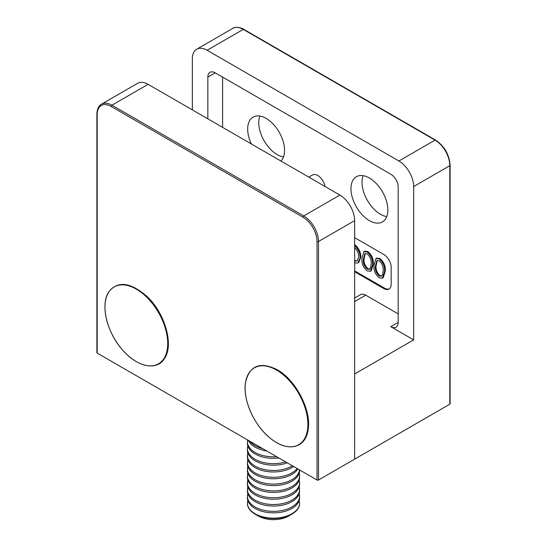 <?xml version="1.0" encoding="UTF-8"?>
<svg xmlns="http://www.w3.org/2000/svg" width="547" height="547" viewBox="0 0 547 547"><rect width="100%" height="100%" fill="white"/><g stroke="black" fill="none" stroke-linecap="round" stroke-linejoin="round"><path stroke-width="0.82" d="M280.878 161.003A26.085 15.056 -120 0 0 282.621 139.704A26.085 15.056 -120 0 0 266.122 118.412A26.085 15.056 -120 0 0 253.083 117.12A26.085 15.056 -120 0 0 251.367 143.964M259.846 116.06A26.085 15.056 -120 0 0 277.185 154.61A26.085 15.056 -120 0 0 283.462 156.968M369.403 178.035A26.085 15.056 -120 0 0 356.364 176.743A26.085 15.056 -120 0 0 352.364 197.645A26.085 15.056 -120 0 0 369.403 220.632A26.085 15.056 -120 0 0 382.442 221.918A26.085 15.056 -120 0 0 386.442 201.022A26.085 15.056 -120 0 0 369.403 178.035M363.126 175.683A26.085 15.056 -120 0 0 380.466 214.239A26.085 15.056 -120 0 0 386.743 216.591M324.993 186.465A10.434 6.024 -120 0 0 317.759 175.484A10.434 6.024 -120 0 0 312.549 174.965L308.809 177.125M354.647 271.743L383.789 288.563A10.434 6.024 -120 0 0 389.006 289.083A10.434 6.024 -120 0 0 391.167 284.303L391.167 267.264A10.434 6.024 -120 0 0 383.789 254.492L354.647 237.665M398.175 313.903L365.711 295.168L354.647 301.554M222.595 77.093L222.595 127.355M354.647 298.026L360.5 294.648A10.434 6.024 60 0 1 365.711 295.168M354.647 244.571L356.172 245.87C359.338 249.343 360.904 253.111 360.876 257.179L358.695 262.546L357.957 262.97L354.647 262.984M363.919 251.62L364.658 251.196L367.899 251.524C371.885 255.005 373.676 259.203 373.286 264.126L371.242 270.799L370.504 271.223L367.16 270.909C363.229 267.435 361.492 263.278 361.943 258.423L363.919 251.62L367.16 251.955L367.899 251.524M375.926 258.56L376.664 258.129L379.912 258.464C383.891 261.945 385.69 266.143 385.3 271.059L383.249 277.732L382.517 278.163L379.174 277.842C375.242 274.368 373.498 270.211 373.95 265.357L375.926 258.56L379.174 258.888L379.912 258.464M354.647 270.888L384.527 288.139A10.434 6.024 -120 0 0 389.361 288.843M390.797 326.682L398.175 322.422A10.434 6.024 60 0 1 396.014 327.202A10.434 6.024 60 0 1 390.797 326.682L413.662 339.885L413.662 186.554A20.868 12.048 -120 0 0 398.913 161.003L207.108 50.262A20.868 12.048 -120 0 0 196.674 49.23A20.868 12.048 -120 0 0 192.353 58.782L192.353 109.892M398.175 322.422L398.175 186.978A10.434 6.024 60 0 0 390.797 174.206L215.224 72.84A10.434 6.024 -120 0 0 210.007 72.32A10.434 6.024 -120 0 0 207.846 77.093L207.846 118.836M413.662 339.885L354.647 373.957L354.647 459.145L449.812 404.199L449.812 165.686L413.662 186.554M398.913 161.003L435.056 140.128A20.868 12.048 -120 0 1 449.812 165.686A1.046 0.602 0 0 0 450.119 165.262L450.119 403.775A1.046 0.602 180 0 1 449.812 404.199M379.174 258.888C383.16 262.369 384.951 266.567 384.562 271.483L385.3 271.059M384.562 271.483L382.517 278.163M379.221 276.023L381.567 276.228L382.572 274.861L383.16 270.669C383.522 266.895 382.203 263.592 379.221 260.762L376.849 260.57L375.351 266.163C374.921 269.903 376.206 273.192 379.221 276.023L379.96 275.592L381.909 275.962M377.239 260.406L376.09 265.733C375.659 269.48 376.945 272.768 379.96 275.592M367.16 251.955C371.146 255.435 372.945 259.634 372.555 264.55L373.286 264.126M372.555 264.55L370.504 271.223M367.208 269.083L369.553 269.288L370.558 267.927L371.153 263.736C371.509 259.962 370.196 256.659 367.208 253.829L364.842 253.637L363.345 259.223C362.907 262.97 364.199 266.259 367.208 269.083L367.946 268.659L369.895 269.028M365.232 253.473L364.083 258.799C363.646 262.546 364.938 265.828 367.946 268.659M354.647 245.582L355.434 246.294L356.172 245.87M355.434 246.294C358.6 249.767 360.165 253.541 360.138 257.603L360.876 257.179M360.138 257.603L357.957 262.97M354.647 261.022L357.116 260.857L358.736 256.789C358.723 253.37 357.355 250.287 354.627 247.531M354.982 261.11L357.464 260.618M354.647 260.317L355.721 260.68M339.892 195.074L148.087 84.334L111.944 105.209L303.749 215.942L339.892 195.074A20.868 12.048 60 0 1 354.647 220.626L354.647 459.145L318.498 480.013A1.046 0.602 180 0 1 317.028 480.013L97.188 353.088A1.046 0.602 180 0 1 96.881 352.665L96.881 114.152A1.046 0.602 180 0 0 97.188 114.576L97.188 353.088M317.028 480.013L317.028 241.5A19.822 11.446 -120 0 0 303.011 217.221L111.205 106.48A1.046 0.602 -60 0 1 111.944 105.209A20.868 12.048 60 0 0 101.51 104.169L137.659 83.301A20.868 12.048 60 0 1 148.087 84.334M271.838 439.432A44.375 25.62 -120 0 0 307.537 429.6A44.375 25.62 -120 0 0 281.172 373.157A44.375 25.62 -120 0 0 245.473 382.996A44.375 25.62 -120 0 0 271.838 439.432M121.502 348.733A44.375 25.62 -120 0 0 163.991 358.47A44.375 25.62 -120 0 0 151.177 302.012A44.375 25.62 -120 0 0 108.689 292.276A44.375 25.62 -120 0 0 121.502 348.733M291.941 514.132L288.659 516.026A21.442 12.376 0 0 1 258.341 516.026L255.059 514.132A26.085 15.056 0 0 0 291.941 514.132A26.085 15.056 0 0 0 299.585 503.479A26.085 15.056 0 0 0 299.578 503.295M247.825 500.457A26.085 15.056 0 0 0 247.415 503.11A26.085 15.056 0 0 0 255.059 513.756A26.085 15.056 0 0 0 291.941 513.756A26.085 15.056 0 0 0 299.585 503.11A26.085 15.056 0 0 0 299.175 500.457M247.825 493.64A26.085 15.056 0 0 0 247.415 496.3L247.415 497.804A26.085 15.056 0 0 0 255.059 508.45A26.085 15.056 0 0 0 291.941 508.45A26.085 15.056 0 0 0 299.585 497.804L299.585 496.3A26.085 15.056 0 0 0 299.175 493.64M247.415 496.3A26.085 15.056 0 0 0 255.059 506.946A26.085 15.056 0 0 0 291.941 506.946A26.085 15.056 0 0 0 299.585 496.3M247.825 486.83A26.085 15.056 0 0 0 247.415 489.483L247.415 490.987A26.085 15.056 0 0 0 255.059 501.633A26.085 15.056 0 0 0 291.941 501.633A26.085 15.056 0 0 0 299.585 490.987L299.585 489.483A26.085 15.056 0 0 0 299.175 486.83M247.415 489.483A26.085 15.056 0 0 0 255.059 500.129A26.085 15.056 0 0 0 291.941 500.129A26.085 15.056 0 0 0 299.585 489.483M247.825 480.013A26.085 15.056 0 0 0 247.415 482.666L247.415 484.177A26.085 15.056 0 0 0 255.059 494.823A26.085 15.056 0 0 0 291.941 494.823A26.085 15.056 0 0 0 299.585 484.177L299.585 482.666A26.085 15.056 0 0 0 299.175 480.013M247.415 482.666A26.085 15.056 0 0 0 255.059 493.319A26.085 15.056 0 0 0 291.941 493.319A26.085 15.056 0 0 0 299.585 482.666M247.825 473.196A26.085 15.056 0 0 0 247.415 475.856L247.415 477.36A26.085 15.056 0 0 0 255.059 488.006A26.085 15.056 0 0 0 291.941 488.006A26.085 15.056 0 0 0 299.585 477.36L299.585 475.856A26.085 15.056 0 0 0 299.175 473.196M247.415 475.856A26.085 15.056 0 0 0 255.059 486.502A26.085 15.056 0 0 0 291.941 486.502A26.085 15.056 0 0 0 299.585 475.856M247.825 466.386A26.085 15.056 0 0 0 247.415 469.039L247.415 470.543A26.085 15.056 0 0 0 255.059 481.189A26.085 15.056 0 0 0 291.941 481.189A26.085 15.056 0 0 0 299.585 470.543L299.585 469.941M247.415 469.039A26.085 15.056 0 0 0 255.059 479.685A26.085 15.056 0 0 0 291.941 479.685A26.085 15.056 0 0 0 299.537 469.914M247.825 459.569A26.085 15.056 0 0 0 247.415 462.222L247.415 463.733A26.085 15.056 0 0 0 255.059 474.379A26.085 15.056 0 0 0 291.941 474.379A26.085 15.056 0 0 0 297.937 468.991M247.415 462.222A26.085 15.056 0 0 0 255.059 472.875A26.085 15.056 0 0 0 291.941 472.875A26.085 15.056 0 0 0 297.171 468.547M247.825 452.752A26.085 15.056 0 0 0 247.415 455.412L247.415 456.916A26.085 15.056 0 0 0 255.059 467.562A26.085 15.056 0 0 0 291.941 467.562A26.085 15.056 0 0 0 293.616 466.495M247.415 455.412A26.085 15.056 0 0 0 255.059 466.058A26.085 15.056 0 0 0 291.941 466.058A26.085 15.056 0 0 0 292.392 465.791M247.825 445.942A26.085 15.056 0 0 0 247.415 448.595L247.415 450.099A26.085 15.056 0 0 0 255.059 460.745A26.085 15.056 0 0 0 287.332 462.865M247.415 448.595A26.085 15.056 0 0 0 255.059 459.241A26.085 15.056 0 0 0 285.671 461.914M247.613 439.938A26.085 15.056 0 0 0 247.415 441.778L247.415 443.289A26.085 15.056 0 0 0 255.059 453.935A26.085 15.056 0 0 0 278.922 458.017M247.415 441.778A26.085 15.056 0 0 0 255.059 452.431A26.085 15.056 0 0 0 276.693 456.724M248.29 440.328A26.085 15.056 0 0 0 255.059 447.118A26.085 15.056 0 0 0 266.82 451.029M249.726 441.156A26.085 15.056 0 0 0 255.059 445.614A26.085 15.056 0 0 0 262.772 448.69M247.422 503.295A26.085 15.056 0 0 0 247.415 503.479A26.085 15.056 0 0 0 255.059 514.132L258.341 516.026M450.119 165.262C449.272 154.555 444.424 146.165 435.583 140.08A1.046 0.602 -60 0 0 435.056 140.128L243.251 29.394L207.108 50.262M207.846 77.093L215.224 72.84M384.527 288.139L383.789 288.563M435.583 140.08L243.777 29.34A1.046 0.602 -60 0 0 243.251 29.394A20.868 12.048 -120 0 0 232.824 28.362L196.674 49.23M375.351 266.163L376.09 265.733M363.345 259.223L364.083 258.799M354.647 220.626L318.498 241.5L318.498 480.013M111.205 106.48A19.822 11.446 -120 0 0 97.188 114.576M303.011 217.221A1.046 0.602 -60 0 1 303.749 215.942A20.868 12.048 60 0 1 318.498 241.5A1.046 0.602 0 0 1 317.028 241.5M243.777 29.34C242.389 27.842 234.629 26.283 232.824 28.362M101.51 104.169C100.265 104.839 97.202 106.829 96.881 114.152M308.173 429.347C305.869 448.533 287.36 452.868 269.623 437.682C253.938 424.998 242.704 399.419 245.466 382.879C249.234 365.738 259.702 361.287 276.878 369.533C295.51 379.433 311.571 410.168 308.173 429.347M164.572 358.367C157.18 371.222 136.825 367.393 121.728 349C106.433 331.503 100.347 303.947 108.737 292.023C117.523 280.673 130.213 282.088 146.808 296.276C165.037 312.959 174.049 345.212 164.572 358.367M299.585 503.479L299.585 503.11M247.415 503.479L247.415 503.11"/></g></svg>
